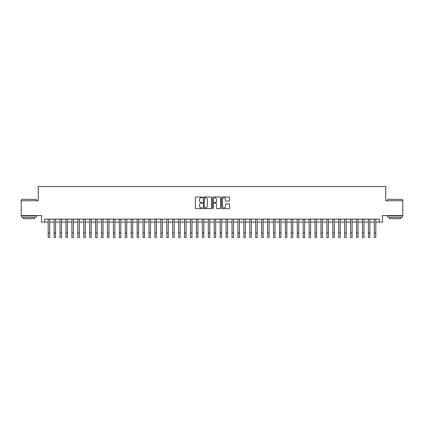 <?xml version="1.0" encoding="UTF-8"?>
<svg xmlns="http://www.w3.org/2000/svg" width="424" height="424" viewBox="0 0 424 424"><rect width="100%" height="100%" fill="white"/><g stroke="black" fill="none" stroke-linecap="round" stroke-linejoin="round"><path stroke-width="0.64" d="M202.513 197.409A0.408 0.408 0 0 0 202.105 197.001L195.92 197.001A0.583 0.583 0 0 0 195.337 197.584L195.337 208.062A0.583 0.583 0 0 0 195.92 208.645L202.105 208.645A0.408 0.408 0 0 0 202.513 208.237A0.408 0.408 0 0 0 202.105 207.829L201.305 207.829A1.86 1.86 0 0 1 199.444 205.969L199.444 205.094A1.86 1.86 0 0 1 201.305 203.228L202.105 203.228A0.408 0.408 0 0 0 202.513 202.826A0.408 0.408 0 0 0 202.105 202.418L201.305 202.418A1.86 1.86 0 0 1 199.444 200.552L199.444 199.678A1.86 1.86 0 0 1 201.305 197.817L202.105 197.817A0.408 0.408 0 0 0 202.513 197.409M229.013 201.108A0.583 0.583 0 0 0 229.591 200.526L229.591 197.584A0.583 0.583 0 0 0 229.013 197.001L222.144 197.001A0.583 0.583 0 0 0 221.561 197.584L221.561 208.062A0.583 0.583 0 0 0 222.144 208.645L229.013 208.645A0.583 0.583 0 0 0 229.591 208.062L229.591 204.511A0.583 0.583 0 0 0 229.013 203.928L226.072 203.928A0.583 0.583 0 0 0 225.489 204.511L225.489 206.271A1.558 1.558 0 0 1 223.93 207.829A1.558 1.558 0 0 1 222.377 206.271L222.377 199.375A1.558 1.558 0 0 1 223.93 197.817A1.558 1.558 0 0 1 225.489 199.375L225.489 200.526A0.583 0.583 0 0 0 226.072 201.108L229.013 201.108M44.478 222.097L44.478 219.129L379.522 219.129L379.522 222.097L382.49 222.097L382.49 215.572L402.8 215.572L402.8 200.748L385.75 200.748L385.75 186.518L38.25 186.518L38.25 200.748L21.2 200.748L21.2 215.572L41.51 215.572L41.51 222.097L48.182 222.097M211.491 197.584A0.583 0.583 0 0 0 210.908 197.001L204.039 197.001A0.583 0.583 0 0 0 203.456 197.584L203.456 208.062A0.583 0.583 0 0 0 204.039 208.645L210.908 208.645A0.583 0.583 0 0 0 211.491 208.062L211.491 197.584M213.092 197.001L219.961 197.001A0.583 0.583 0 0 1 220.544 197.584L220.544 208.062A0.583 0.583 0 0 1 219.961 208.645L217.019 208.645A0.583 0.583 0 0 1 216.436 208.062L216.436 203.812A0.583 0.583 0 0 0 215.858 203.228L213.908 203.228A0.583 0.583 0 0 0 213.325 203.812L213.325 208.237A0.408 0.408 0 0 1 212.917 208.645A0.408 0.408 0 0 1 212.509 208.237L212.509 197.584A0.583 0.583 0 0 1 213.092 197.001M49.666 222.097L54.113 222.097M55.597 222.097L60.044 222.097M61.522 222.097L65.974 222.097M67.453 222.097L71.9 222.097M73.384 222.097L77.831 222.097M79.315 222.097L83.761 222.097M85.245 222.097L89.692 222.097M91.176 222.097L95.623 222.097M97.107 222.097L101.553 222.097M103.037 222.097L107.484 222.097M108.963 222.097L113.415 222.097M114.893 222.097L119.34 222.097M120.824 222.097L125.271 222.097M126.755 222.097L131.202 222.097M132.685 222.097L137.132 222.097M138.616 222.097L143.063 222.097M144.547 222.097L148.994 222.097M150.478 222.097L154.924 222.097M156.403 222.097L160.855 222.097M162.334 222.097L166.786 222.097M168.264 222.097L172.711 222.097M174.195 222.097L178.642 222.097M180.126 222.097L184.573 222.097M186.057 222.097L190.503 222.097M191.987 222.097L196.434 222.097M197.918 222.097L202.365 222.097M203.849 222.097L208.295 222.097M209.774 222.097L214.226 222.097M215.705 222.097L220.151 222.097M221.635 222.097L226.082 222.097M227.566 222.097L232.013 222.097M233.497 222.097L237.944 222.097M239.428 222.097L243.874 222.097M245.358 222.097L249.805 222.097M251.289 222.097L255.736 222.097M257.214 222.097L261.666 222.097M263.145 222.097L267.597 222.097M269.076 222.097L273.522 222.097M275.006 222.097L279.453 222.097M280.937 222.097L285.384 222.097M286.868 222.097L291.315 222.097M292.799 222.097L297.245 222.097M298.729 222.097L303.176 222.097M304.66 222.097L309.107 222.097M310.585 222.097L315.037 222.097M316.516 222.097L320.963 222.097M322.447 222.097L326.893 222.097M328.377 222.097L332.824 222.097M334.308 222.097L338.755 222.097M340.239 222.097L344.686 222.097M346.17 222.097L350.616 222.097M352.1 222.097L356.547 222.097M358.026 222.097L362.478 222.097M363.956 222.097L368.403 222.097M369.887 222.097L374.334 222.097M375.818 222.097L379.522 222.097M204.681 197.817A0.408 0.408 0 0 0 204.273 198.225L204.273 207.421A0.408 0.408 0 0 0 204.681 207.829L205.523 207.829A1.86 1.86 0 0 0 207.389 205.969L207.389 199.678A1.86 1.86 0 0 0 205.523 197.817L204.681 197.817M216.436 199.402A1.558 1.558 0 0 0 214.883 197.849A1.558 1.558 0 0 0 213.325 199.402L213.325 201.835A0.583 0.583 0 0 0 213.908 202.418L215.858 202.418A0.583 0.583 0 0 0 216.436 201.835L216.436 199.402M48.182 233.036L49.666 233.036L49.666 237.482L48.182 237.482L48.182 219.129M49.666 233.036L49.666 219.129M21.677 199.264L36.321 199.444L21.677 199.264M28.912 217.353L21.497 217.353L21.497 215.869L36.321 215.869L36.321 217.353L28.912 217.353M34.249 217.353L34.249 218.715L23.574 218.715L23.574 217.353M387.854 199.264L402.503 199.444L387.854 199.264M395.089 217.353L387.679 217.353L387.679 215.869L402.503 215.869L402.503 217.353L395.089 217.353M400.426 217.353L400.426 218.715L389.751 218.715L389.751 217.353M54.113 237.482L55.597 237.482L54.113 237.482L54.113 219.129M55.597 237.482L55.597 219.129M60.044 237.482L61.522 237.482L60.044 237.482L60.044 219.129M61.522 237.482L61.522 219.129M65.974 237.482L67.453 237.482L65.974 237.482L65.974 219.129M67.453 237.482L67.453 219.129M71.9 237.482L73.384 237.482L71.9 237.482L71.9 219.129M73.384 237.482L73.384 219.129M77.831 237.482L79.315 237.482L77.831 237.482L77.831 219.129M79.315 237.482L79.315 219.129M83.761 237.482L85.245 237.482L83.761 237.482L83.761 219.129M85.245 237.482L85.245 219.129M89.692 237.482L91.176 237.482L89.692 237.482L89.692 219.129M91.176 237.482L91.176 219.129M95.623 237.482L97.107 237.482L95.623 237.482L95.623 219.129M97.107 237.482L97.107 219.129M101.553 237.482L103.037 237.482L101.553 237.482L101.553 219.129M103.037 237.482L103.037 219.129M107.484 237.482L108.963 237.482L107.484 237.482L107.484 219.129M108.963 237.482L108.963 219.129M113.415 237.482L114.893 237.482L113.415 237.482L113.415 219.129M114.893 237.482L114.893 219.129M119.34 237.482L120.824 237.482L119.34 237.482L119.34 219.129M120.824 237.482L120.824 219.129M125.271 237.482L126.755 237.482L125.271 237.482L125.271 219.129M126.755 237.482L126.755 219.129M131.202 237.482L132.685 237.482L131.202 237.482L131.202 219.129M132.685 237.482L132.685 219.129M137.132 237.482L138.616 237.482L137.132 237.482L137.132 219.129M138.616 237.482L138.616 219.129M143.063 237.482L144.547 237.482L143.063 237.482L143.063 219.129M144.547 237.482L144.547 219.129M148.994 237.482L150.478 237.482L148.994 237.482L148.994 219.129M150.478 237.482L150.478 219.129M154.924 237.482L156.403 237.482L154.924 237.482L154.924 219.129M156.403 237.482L156.403 219.129M160.855 237.482L162.334 237.482L160.855 237.482L160.855 219.129M162.334 237.482L162.334 219.129M166.786 237.482L168.264 237.482L166.786 237.482L166.786 219.129M168.264 237.482L168.264 219.129M172.711 237.482L174.195 237.482L172.711 237.482L172.711 219.129M174.195 237.482L174.195 219.129M178.642 237.482L180.126 237.482L178.642 237.482L178.642 219.129M180.126 237.482L180.126 219.129M184.573 237.482L186.057 237.482L184.573 237.482L184.573 219.129M186.057 237.482L186.057 219.129M190.503 237.482L191.987 237.482L190.503 237.482L190.503 219.129M191.987 237.482L191.987 219.129M196.434 237.482L197.918 237.482L196.434 237.482L196.434 219.129M197.918 237.482L197.918 219.129M202.365 237.482L203.849 237.482L202.365 237.482L202.365 219.129M203.849 237.482L203.849 219.129M208.295 237.482L209.774 237.482L208.295 237.482L208.295 219.129M209.774 237.482L209.774 219.129M214.226 237.482L215.705 237.482L214.226 237.482L214.226 219.129M215.705 237.482L215.705 219.129M220.151 237.482L221.635 237.482L220.151 237.482L220.151 219.129M221.635 237.482L221.635 219.129M226.082 237.482L227.566 237.482L226.082 237.482L226.082 219.129M227.566 237.482L227.566 219.129M232.013 237.482L233.497 237.482L232.013 237.482L232.013 219.129M233.497 237.482L233.497 219.129M237.944 237.482L239.428 237.482L237.944 237.482L237.944 219.129M239.428 237.482L239.428 219.129M243.874 237.482L245.358 237.482L243.874 237.482L243.874 219.129M245.358 237.482L245.358 219.129M249.805 237.482L251.289 237.482L249.805 237.482L249.805 219.129M251.289 237.482L251.289 219.129M255.736 237.482L257.214 237.482L255.736 237.482L255.736 219.129M257.214 237.482L257.214 219.129M261.666 237.482L263.145 237.482L261.666 237.482L261.666 219.129M263.145 237.482L263.145 219.129M267.597 237.482L269.076 237.482L267.597 237.482L267.597 219.129M269.076 237.482L269.076 219.129M273.522 237.482L275.006 237.482L273.522 237.482L273.522 219.129M275.006 237.482L275.006 219.129M279.453 237.482L280.937 237.482L279.453 237.482L279.453 219.129M280.937 237.482L280.937 219.129M285.384 237.482L286.868 237.482L285.384 237.482L285.384 219.129M286.868 237.482L286.868 219.129M291.315 237.482L292.799 237.482L291.315 237.482L291.315 219.129M292.799 237.482L292.799 219.129M297.245 237.482L298.729 237.482L297.245 237.482L297.245 219.129M298.729 237.482L298.729 219.129M303.176 237.482L304.66 237.482L303.176 237.482L303.176 219.129M304.66 237.482L304.66 219.129M309.107 237.482L310.585 237.482L309.107 237.482L309.107 219.129M310.585 237.482L310.585 219.129M315.037 237.482L316.516 237.482L315.037 237.482L315.037 219.129M316.516 237.482L316.516 219.129M320.963 237.482L322.447 237.482L320.963 237.482L320.963 219.129M322.447 237.482L322.447 219.129M326.893 237.482L328.377 237.482L326.893 237.482L326.893 219.129M328.377 237.482L328.377 219.129M332.824 237.482L334.308 237.482L332.824 237.482L332.824 219.129M334.308 237.482L334.308 219.129M338.755 237.482L340.239 237.482L338.755 237.482L338.755 219.129M340.239 237.482L340.239 219.129M344.686 237.482L346.17 237.482L344.686 237.482L344.686 219.129M346.17 237.482L346.17 219.129M350.616 237.482L352.1 237.482L350.616 237.482L350.616 219.129M352.1 237.482L352.1 219.129M356.547 237.482L358.026 237.482L356.547 237.482L356.547 219.129M358.026 237.482L358.026 219.129M362.478 237.482L363.956 237.482L362.478 237.482L362.478 219.129M363.956 237.482L363.956 219.129M368.403 237.482L369.887 237.482L368.403 237.482L368.403 219.129M369.887 237.482L369.887 219.129M374.334 237.482L375.818 237.482L374.334 237.482L374.334 219.129M375.818 237.482L375.818 219.129M54.113 233.036L55.597 233.036M60.044 233.036L61.522 233.036M65.974 233.036L67.453 233.036M71.9 233.036L73.384 233.036M77.831 233.036L79.315 233.036M83.761 233.036L85.245 233.036M89.692 233.036L91.176 233.036M95.623 233.036L97.107 233.036M101.553 233.036L103.037 233.036M107.484 233.036L108.963 233.036M113.415 233.036L114.893 233.036M119.34 233.036L120.824 233.036M125.271 233.036L126.755 233.036M131.202 233.036L132.685 233.036M137.132 233.036L138.616 233.036M143.063 233.036L144.547 233.036M148.994 233.036L150.478 233.036M154.924 233.036L156.403 233.036M160.855 233.036L162.334 233.036M166.786 233.036L168.264 233.036M172.711 233.036L174.195 233.036M178.642 233.036L180.126 233.036M184.573 233.036L186.057 233.036M190.503 233.036L191.987 233.036M196.434 233.036L197.918 233.036M202.365 233.036L203.849 233.036M208.295 233.036L209.774 233.036M214.226 233.036L215.705 233.036M220.151 233.036L221.635 233.036M226.082 233.036L227.566 233.036M232.013 233.036L233.497 233.036M237.944 233.036L239.428 233.036M243.874 233.036L245.358 233.036M249.805 233.036L251.289 233.036M255.736 233.036L257.214 233.036M261.666 233.036L263.145 233.036M267.597 233.036L269.076 233.036M273.522 233.036L275.006 233.036M279.453 233.036L280.937 233.036M285.384 233.036L286.868 233.036M291.315 233.036L292.799 233.036M297.245 233.036L298.729 233.036M303.176 233.036L304.66 233.036M309.107 233.036L310.585 233.036M315.037 233.036L316.516 233.036M320.963 233.036L322.447 233.036M326.893 233.036L328.377 233.036M332.824 233.036L334.308 233.036M338.755 233.036L340.239 233.036M344.686 233.036L346.17 233.036M350.616 233.036L352.1 233.036M356.547 233.036L358.026 233.036M362.478 233.036L363.956 233.036M368.403 233.036L369.887 233.036M374.334 233.036L375.818 233.036M21.497 200.748L21.497 199.444M24.878 215.869L24.878 215.572M32.94 215.869L32.94 215.572M36.321 200.748L36.321 199.444M387.679 200.748L387.679 199.444M391.061 215.869L391.061 215.572M399.122 215.869L399.122 215.572M402.503 200.748L402.503 199.444"/></g></svg>
